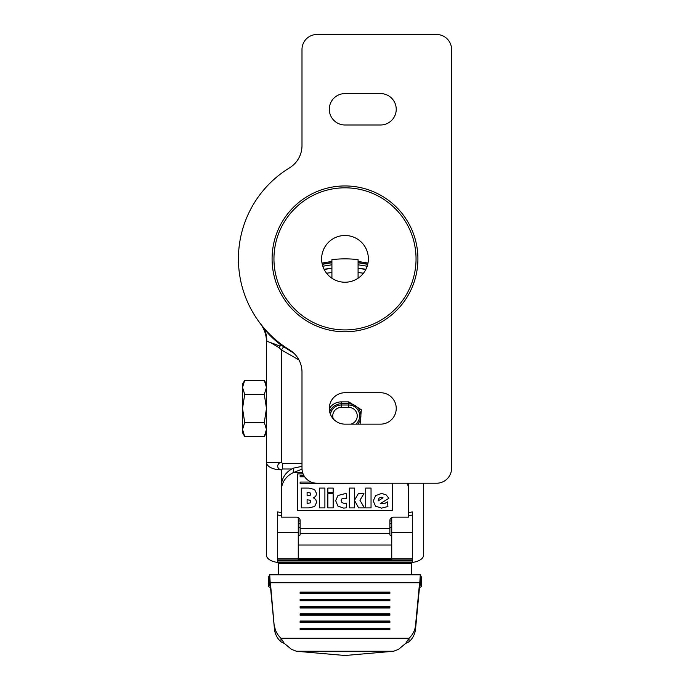 <?xml version="1.0" encoding="UTF-8"?>
<svg xmlns="http://www.w3.org/2000/svg" width="690" height="690" viewBox="0 0 690 690"><rect width="100%" height="100%" fill="white"/><g stroke="black" fill="none" stroke-linecap="round" stroke-linejoin="round"><path stroke-width="1.03" d="M329.725 412.094A12.153 12.153 0 0 1 341.257 403.762L348.743 403.762A12.153 12.153 0 0 1 357.687 424.143A12.153 12.153 0 0 0 348.743 403.762L348.743 407.428A8.487 8.487 0 0 1 350.839 424.143M269.721 574.77L269.626 584.171L270.411 586.397L269.721 574.77L420.279 574.77L420.374 584.171L419.589 586.397L420.279 574.77M405.72 643.365L409.006 638.259L409.006 641.907L405.72 643.365L398.535 649.342L393.602 651.248L345 655.5L296.398 651.248L291.465 649.342L284.28 643.365L280.994 641.907L280.994 638.259L284.28 643.365M345 235.488A23.374 23.374 0 0 0 321.626 258.862A23.374 23.374 0 0 0 345 282.236A23.374 23.374 0 0 0 368.374 258.862A23.374 23.374 0 0 0 345 235.488M381.337 497.231L383.036 497.775L378.137 500.906L379.026 498.128L381.337 497.231M310.172 502.932L310.793 501.656L310.155 500.224L307.102 499.75L307.102 503.355L310.172 502.932M310.095 495.429L310.733 494.23L310.138 492.893L307.102 492.488L307.102 495.817L310.095 495.429M389.876 592.719L389.876 593.504L389.876 592.132L300.124 592.132L300.124 593.504L300.124 592.719L389.876 592.719M389.876 599.946L389.876 600.731L389.876 599.36L300.124 599.36L300.124 600.731L300.124 599.946L389.876 599.946M389.876 607.174L389.876 607.968L389.876 606.588L300.124 606.588L300.124 607.968L300.124 607.174L389.876 607.174M389.876 614.402L389.876 615.195L389.876 613.815L300.124 613.815L300.124 615.195L300.124 614.402L389.876 614.402M389.876 621.63L389.876 622.423L389.876 621.043L300.124 621.043L300.124 622.423L300.124 621.63L389.876 621.63M389.876 628.857L389.876 629.651L389.876 628.271L300.124 628.271L300.124 629.651L300.124 628.857L389.876 628.857M333.33 418.951A8.487 8.487 0 0 1 341.257 407.428L348.743 407.428M300.124 593.504L389.876 593.504M300.124 600.731L389.876 600.731M300.124 607.968L389.876 607.968M300.124 615.195L389.876 615.195M300.124 622.423L389.876 622.423M300.124 629.651L389.876 629.651M280.994 641.907C277.173 638.336 275 634.058 274.465 629.064L270.411 582.74L419.589 582.74L415.535 625.407C415.001 630.401 412.827 634.679 409.006 638.259L280.994 638.259C277.173 634.679 275 630.401 274.465 625.407M419.589 586.397L415.535 629.064C415.001 634.05 412.827 638.336 409.006 641.907M270.411 586.397L274.465 629.064M381.51 508.142L387.918 506.52L387.504 501.863L384.761 503.45L380.224 503.691L388.849 498.335L386.038 494.747L381.536 493.462L375.645 495.627L373.247 500.94L375.524 506.15L381.51 508.142M371.039 488.089L365.735 488.089L365.735 507.9L371.039 507.9L371.039 488.089M354.626 488.089L349.321 488.089L349.321 507.9L354.626 507.9L354.626 500.63L358.61 507.9L364.449 507.9L359.93 500.224L363.958 493.652L358.308 493.652L354.626 500.026L354.626 488.089M343.689 508.116L346.69 507.788L346.69 503.191L344.465 503.407L341.998 502.674L341.076 500.75L341.955 498.836L344.439 498.145L346.69 498.482L346.69 493.824L345.414 493.566L337.997 495.48L335.651 500.63L337.876 506.046L343.689 508.116M333.158 488.089L327.853 488.089L327.853 492.401L333.158 492.401L333.158 488.089M333.158 493.652L327.853 493.652L327.853 507.9L333.158 507.9L333.158 493.652M324.895 488.089L319.591 488.089L319.591 507.9L324.895 507.9L324.895 488.089M308.792 488.089L301.297 488.089L301.297 507.9L308.732 507.9L314.631 506.512L316.606 502.355L315.822 499.526L313.536 497.921L315.804 496.179L316.546 493.54L314.562 489.486L308.792 488.089M311.156 482.06L300.124 482.06L300.124 483.38L389.876 483.224M303.833 475.453L300.124 475.453L300.124 476.773L304.652 476.773M301.996 466.337L293.336 468.182L293.336 472.572L302.022 469.174M408.394 483.224A22.434 19.812 0 0 1 408.566 485.682L408.566 517.146L393.611 517.146A3.743 3.303 180 0 0 389.876 520.441L389.876 534.672A2.243 1.19 180 0 0 391.739 535.845M407.186 483.224A22.434 19.812 0 0 1 408.566 490.073M389.876 528.471L300.124 528.471L300.124 520.441A3.743 3.303 180 0 0 296.389 517.146L281.434 517.146L281.434 490.073A22.434 19.812 0 0 1 293.336 472.572L302.634 472.572M281.434 469.856L282.434 468.993L282.434 463.378L281.434 462.378C279.329 462.567 278.061 463.818 277.622 466.121C277.906 468.268 279.165 469.511 281.391 469.856L281.434 485.682A22.434 19.812 0 0 1 293.336 468.182M281.434 485.682L281.434 490.073M270.497 587.328L268.341 586.741L268.358 577.59M269.626 574.968L268.358 577.478M269.825 584.171L268.358 586.681M419.503 587.328L421.659 586.741L420.176 584.171M421.642 577.59L420.374 574.968M300.124 528.471L300.124 534.672A2.243 1.19 180 0 1 298.261 535.845M298.968 359.93L281.434 349.934L279.019 347.656L270.514 342.559L266.788 341.257L266.469 341.74A29.912 29.912 0 0 0 260.328 323.576L262.64 326.499C266.883 332.753 272.93 338.868 280.796 344.862L293.992 353.323M391.739 545.005L298.261 545.005M391.739 517.586L391.739 559.581L298.261 559.581L298.261 517.586M298.261 558.693L391.739 558.693M389.876 526.746A2.243 1.19 180 0 0 391.739 527.91M278.622 574.77L278.622 562.686M411.378 562.686L411.378 574.77M298.261 527.91A2.243 1.19 180 0 0 300.124 526.746M281.322 344.319L280.071 346.121L270.514 342.559M329.294 408.601A14.024 14.024 0 0 1 341.257 401.891L348.743 401.891L361.336 409.757L360.094 424.143M281.434 515.594L277.69 515.007L277.69 549.99M277.69 544.151L277.69 560.056L412.31 560.056L412.31 560.979L277.69 560.979L277.69 511.92L281.434 512.636M412.31 560.056L412.31 515.102L408.566 515.594M408.566 512.636L412.31 511.92L412.31 562.445A14.956 7.478 0 0 0 423.531 555.2L423.531 483.224M412.31 511.92L412.31 513.015M277.69 512.989L277.69 511.92M266.469 341.74L266.469 462.378L281.434 462.378L281.434 349.934L283.995 346.251M277.69 562.445A14.956 7.478 0 0 1 266.469 555.2L266.469 462.378A14.956 7.478 0 0 0 281.391 469.856M277.69 560.979L277.69 562.686L412.31 562.686L412.31 560.979M266.469 369.659L266.469 384.132L264.305 380.371L244.709 380.371L242.544 387.392L244.709 394.404L242.544 408.437L244.709 422.47L242.544 429.49L244.709 436.503L264.305 436.503L266.469 429.49L264.305 422.47L266.469 408.437L264.305 394.404L266.469 387.392L264.305 380.371M264.305 436.503L266.469 432.742L266.469 440.841M303.108 473.918L297.597 473.918L297.597 510.419L392.282 510.419L392.282 483.224M417.916 258.862A72.916 72.916 0 0 1 345 331.778A72.916 72.916 0 0 1 272.084 258.862A72.916 72.916 0 0 1 345 185.946A72.916 72.916 0 0 1 417.916 258.862M416.044 258.862A71.044 71.044 0 0 1 345 329.915A71.044 71.044 0 0 1 273.956 258.862A71.044 71.044 0 0 1 345 187.818A71.044 71.044 0 0 1 416.044 258.862M345 124.993L380.526 124.993A15.706 15.706 0 0 0 396.233 109.287A15.706 15.706 0 0 0 380.526 93.581L345 93.581A15.706 15.706 0 0 0 329.294 109.287A15.706 15.706 0 0 0 345 124.993M345 424.143L380.526 424.143A15.706 15.706 0 0 0 396.233 408.437A15.706 15.706 0 0 0 380.526 392.731L345 392.731A15.706 15.706 0 0 0 329.294 408.437A15.706 15.706 0 0 0 345 424.143M451.57 468.268L451.57 49.456A14.956 14.956 0 0 0 436.615 34.5L316.952 34.5A14.956 14.956 0 0 0 301.996 49.456L301.996 145.564A26.177 26.177 0 0 1 289.464 167.903A106.571 106.571 0 0 0 289.464 349.821A26.177 26.177 0 0 1 301.996 372.16L301.996 468.268A14.956 14.956 0 0 0 316.952 483.224L436.615 483.224A14.956 14.956 0 0 0 451.57 468.268M244.709 436.503L242.544 432.742L242.544 384.132L244.709 380.371M264.305 394.404L244.709 394.404M264.305 422.47L244.709 422.47M331.916 278.225L331.916 259.63A112.185 112.185 0 0 1 358.084 259.63L358.084 278.225M358.084 261.45L367.994 263.062L358.084 261.45M367.727 264.33L358.084 262.752M358.084 262.571L367.77 264.123M367.184 266.211L358.084 264.796M365.838 269.454L358.084 268.298M358.084 268.117L365.924 269.264M363.449 273.214L358.084 272.507M322.006 263.062L331.916 261.45L322.006 263.062M331.916 262.752L322.273 264.33M322.23 264.123L331.916 262.571M331.916 264.796L322.817 266.211M331.916 268.298L324.162 269.454M324.076 269.264L331.916 268.117M331.916 272.507L326.551 273.214M355.902 424.143A10.911 10.911 0 0 0 348.743 405.013L341.257 405.013L341.257 401.891M296.398 651.248L393.602 651.248M415.535 629.064L415.535 625.407M341.257 407.428L341.257 405.013A10.911 10.911 0 0 0 330.467 414.38M421.642 577.478L421.642 586.681M300.124 533.422L389.876 533.422M391.739 520.967L389.876 520.967M389.876 523.745L391.739 523.745M300.124 523.745L298.261 523.745M300.124 520.967L298.261 520.967M278.622 563.471L411.378 563.471M348.743 401.891L348.743 403.762M282.434 463.378L301.996 463.378M282.434 468.993L291.784 468.993M277.69 532.378L298.261 532.378M277.69 558.883L298.261 558.883M412.31 558.883L391.739 558.883M391.739 532.378L412.31 532.378M408.566 485.682L408.566 483.224M266.788 341.257C266.909 334.926 265.227 329.647 261.76 325.413L262.441 326.258M280.071 346.121L279.019 347.656M268.341 586.741L268.341 577.539M421.659 586.741L421.659 577.539M260.406 323.679L262.053 326.094"/></g></svg>
